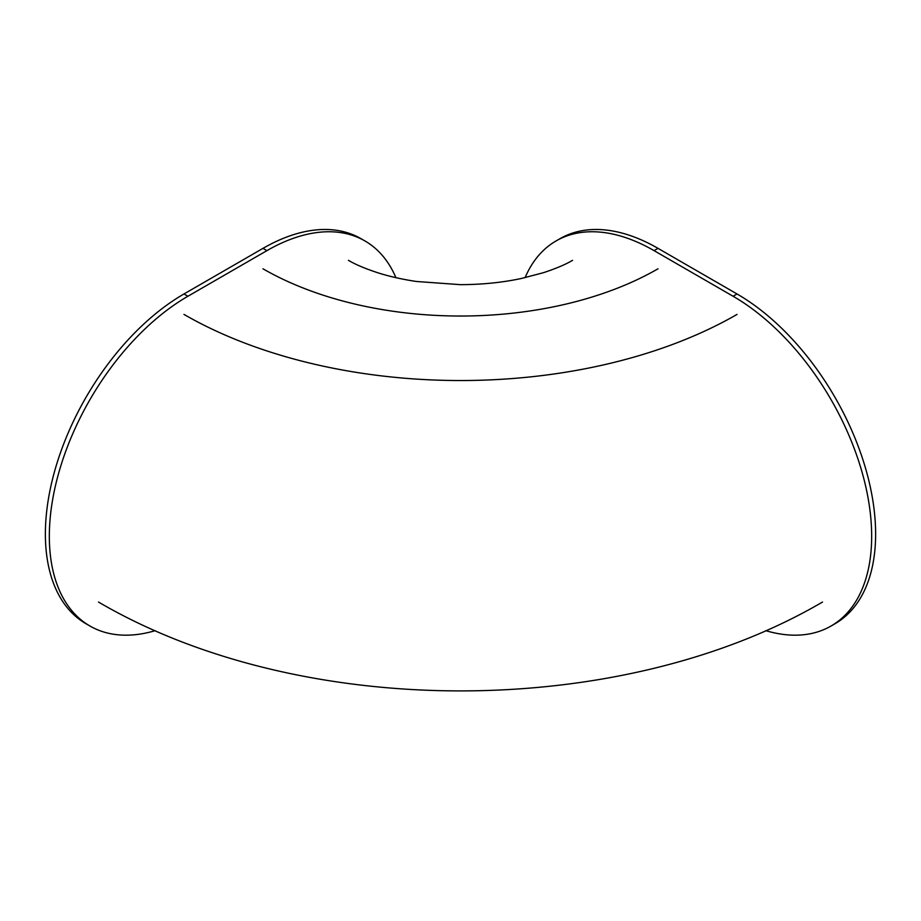 <?xml version="1.0" encoding="UTF-8"?>
<svg xmlns="http://www.w3.org/2000/svg" width="921" height="921" viewBox="0 0 921 921"><rect width="100%" height="100%" fill="white"/><g stroke="black" fill="none" stroke-linecap="round" stroke-linejoin="round"><path stroke-width="1.38" d="M155.2 630.666A195.989 113.156 -60 0 1 89.924 626.004A195.989 113.156 -60 0 1 59.877 468.962A195.989 113.156 -60 0 1 187.919 296.251L266.929 250.639A195.989 113.156 -60 0 1 364.923 240.934A195.989 113.156 -60 0 1 395.903 277.658M89.924 626.004L85.975 623.724A195.989 113.156 -60 0 1 55.928 466.671A195.989 113.156 -60 0 1 183.97 293.972L262.98 248.359A195.989 113.156 -60 0 1 360.963 238.654L364.923 240.934M765.8 630.666A195.989 113.156 -120 0 0 831.076 626.004L835.025 623.724A195.989 113.156 -120 0 0 865.072 466.671A195.989 113.156 -120 0 0 737.03 293.972L658.02 248.359A195.989 113.156 -120 0 0 560.037 238.654L556.077 240.934A195.989 113.156 -120 0 0 525.097 277.658M831.076 626.004A195.989 113.156 -120 0 0 861.123 468.962A195.989 113.156 -120 0 0 733.081 296.251L654.071 250.639A195.989 113.156 -120 0 0 556.077 240.934M262.98 268.794A279.339 161.279 0 0 0 658.02 268.794M183.97 314.406A391.08 225.783 0 0 0 737.03 314.406M262.98 248.359L266.929 250.639M183.97 293.972L187.919 296.251M658.02 248.359L654.071 250.639M737.03 293.972L733.081 296.251M572.551 260.321C565.885 264.35 556.146 268.483 543.309 272.731L521.516 278.453C502.44 282.528 482.074 284.601 460.419 284.658L416.407 281.481C402.166 279.339 389.33 276.45 377.898 272.8C364.969 268.529 355.149 264.373 348.449 260.321M822.511 602.046C620.132 720.521 300.879 720.521 98.489 602.046"/></g></svg>
